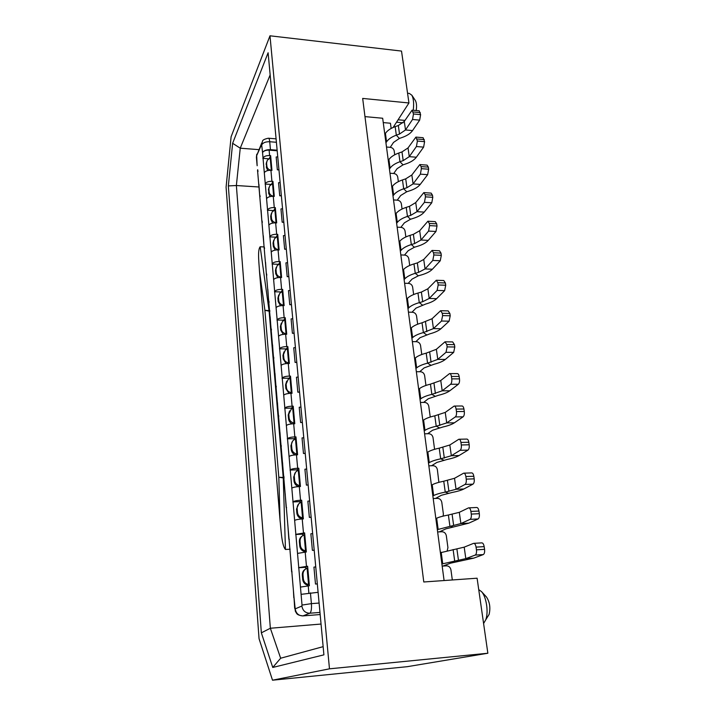 <?xml version="1.0" encoding="UTF-8"?>
<svg xmlns="http://www.w3.org/2000/svg" width="716" height="716" viewBox="0 0 716 716"><rect width="100%" height="100%" fill="white"/><g stroke="black" fill="none" stroke-linecap="round" stroke-linejoin="round"><path stroke-width="1.07" d="M407.556 93.232L409.31 93.411L411.888 95.246C413.597 98.683 414.045 103.695 413.239 110.264M416.22 110.55C416.837 106.263 416.578 102.979 415.459 100.679L415.182 100.258M269.986 35.8L329.476 668.825L487.856 653.243L407.243 666.686L272.51 680.2L259.049 638.717L226.086 187.136L231.098 136.774L269.986 35.8L401.515 51.078L408.952 102.97L393.12 127.475M408.952 102.97L362.672 98.423L423.783 581.983L477.098 578.206L487.856 653.243M364.972 116.619L382.675 118.247L444.09 580.542M383.257 122.588L390.444 123.241L391.151 128.45M272.51 680.2L329.476 668.825M228.341 185.918L232.628 143.29L268.106 52.76L323.9 654.854L272.76 667.455L261.349 632.837L228.341 185.918L236.37 185.525L270.353 628.245L321.045 624.048M420.426 402.437L424.534 402.41C426.825 402.625 428.24 403.905 428.777 406.249L430.244 417.034M425.957 385.441L424.624 375.542C424.087 373.242 422.682 371.971 420.417 371.738L416.354 371.72M421.769 354.501L420.543 345.461C420.024 343.197 418.627 341.944 416.381 341.684L412.353 341.63M417.67 324.205L416.551 315.98C416.032 313.76 414.662 312.516 412.434 312.248L408.433 312.149M413.642 294.527L412.64 287.089C412.13 284.914 410.769 283.679 408.559 283.393L404.594 283.259M409.704 265.448L408.8 258.762C408.299 256.632 406.948 255.415 404.764 255.102L400.835 254.932M405.847 236.951L405.041 231C404.54 228.905 403.206 227.697 401.041 227.375L397.147 227.16M402.061 209.018L401.354 203.765C400.862 201.715 399.546 200.516 397.389 200.176L393.531 199.934M398.356 181.64L397.729 177.058C397.255 175.044 395.939 173.854 393.809 173.505L389.978 173.227M394.713 154.79L394.185 150.861C393.71 148.874 392.413 147.702 390.301 147.335L386.497 147.022M294.67 608.278L294.025 597.645L295.198 608.877L301.875 606.031L302.027 605.074L262.548 152.58C263.64 150.888 265.833 150.074 269.118 150.145L277.19 150.772M257.536 170.256L294.025 597.645M258.959 186.992L236.37 185.525L240.245 148.194L232.628 143.29M290.132 549.217L285.451 549.476C281.469 545.225 280.923 526.922 280.063 520.532L259.443 270.818C259.29 265.35 257.178 250.206 260.176 246.76L264.043 246.93M261.349 632.837L270.353 628.245L280.654 658.228L272.76 667.455M258.798 149.635L240.245 148.194L270.156 74.912M262.477 141.294C262.53 140.067 264.481 139.038 268.339 138.215C269.019 138.188 269.485 139.36 269.726 141.741L270.442 149.662C266.495 149.572 263.864 150.548 262.548 152.58L261.635 144.435L256.677 155.658L257.151 165.745M270.442 149.662L277.128 150.181M257.679 169.728L258.02 171.464M259.675 195.513L258.906 184.209M259.819 195.003L260.159 196.667M261.859 221.235L261.072 209.752M262.011 220.743L262.342 222.336M264.088 247.441L263.282 235.761M264.24 246.966L264.562 248.488M266.352 274.13L265.538 262.271M266.504 273.691L266.826 275.132M268.661 301.338L267.829 289.282M268.822 300.917L269.135 302.277M271.015 329.065L270.165 316.812M271.176 328.671L271.489 329.942M273.414 357.338L272.554 344.87M273.575 356.962L273.888 358.152M275.857 386.157L274.98 373.483M276.027 385.808L276.331 386.909M278.354 415.549L277.459 402.652M278.524 415.226L278.828 416.229M283.715 395.151C284.968 394.06 287.376 393.451 290.947 393.326L292.047 393.317L290.499 376.097L288.825 378.827M286.364 425.51C287.635 424.499 290.078 423.917 293.676 423.765L294.786 423.747L293.202 406.178L292.092 406.187C288.521 406.321 286.096 406.921 284.834 407.977M281.12 365.402C282.355 364.229 284.735 363.585 288.262 363.486L289.362 363.495L287.841 346.616L286.185 349.363M290.499 376.097L289.398 376.097C285.854 376.204 283.455 376.831 282.211 377.976M278.569 336.234C279.786 334.981 282.149 334.318 285.639 334.247L286.722 334.265L285.236 317.716L283.608 320.482M287.841 346.616L286.749 346.607C283.241 346.687 280.869 347.341 279.643 348.558M276.072 307.647C277.271 306.323 279.607 305.634 283.071 305.58L284.145 305.607L282.677 289.389L281.075 292.164M285.236 317.716L284.154 317.698C280.681 317.752 278.336 318.432 277.128 319.73M273.628 279.607C274.81 278.211 277.11 277.504 280.547 277.477L281.612 277.513L280.18 261.6L278.587 264.392M282.677 289.389L281.612 289.353C278.166 289.389 275.848 290.087 274.667 291.457M271.23 252.113C272.393 250.645 274.667 249.911 278.077 249.911L279.124 249.956L277.719 234.347L276.179 237.13M280.18 261.6L279.115 261.555C275.705 261.573 273.414 262.298 272.241 263.73M268.876 225.137C270.022 223.607 272.277 222.846 275.642 222.864L276.689 222.927L275.311 207.613L273.888 210.343M277.719 234.347L276.671 234.293C273.288 234.284 271.024 235.036 269.869 236.54M266.567 198.672C267.695 197.079 269.923 196.3 273.261 196.336L274.3 196.399L272.948 181.381L271.624 184.075M275.311 207.613L274.273 207.55C270.916 207.524 268.679 208.293 267.542 209.86M264.302 172.699C265.412 171.043 267.614 170.247 270.925 170.31L271.955 170.381L270.63 155.641L269.386 158.308M272.948 181.381L271.919 181.309C268.59 181.264 266.37 182.052 265.26 183.672M270.63 155.641L269.61 155.56C266.307 155.488 264.115 156.294 263.014 157.976M452.315 579.96L450.946 569.891C450.364 567.296 448.869 565.944 446.471 565.837L442.175 566.123M441.459 552.305L440.349 552.367M447.214 550.676L447.93 547.615L446.328 535.747C445.746 533.205 444.269 531.863 441.888 531.737L437.637 531.961M443.115 516.111L443.374 513.945L441.799 502.328C441.226 499.84 439.767 498.515 437.413 498.363L433.198 498.542M438.881 482.333L437.369 469.624C436.805 467.181 435.364 465.874 433.028 465.704L428.848 465.821M434.576 449.317L433.028 437.61C432.473 435.212 431.05 433.914 428.732 433.717L424.597 433.798M483.595 623.493L485.77 619.734C488.706 612.055 486.352 596.777 481.528 591.64L478.736 589.608M323.14 646.655L280.654 658.228M287.501 438.604C288.79 437.628 291.242 437.055 294.849 436.894L295.968 436.876L294.178 438.684L294.258 439.57M280.896 445.531L279.983 432.41M281.37 446.14L281.075 445.236M487.489 616.995L489.109 614.418C490.648 607.83 489.762 602.013 486.441 596.956L486.182 596.67M301.087 594.343L318.101 592.311M297.516 553.405L306.341 551.973L304.622 532.874L302.716 534.136L302.841 535.496M300.46 587.093L309.384 585.751L307.629 566.24L298.76 567.627M294.643 520.416C295.985 519.682 298.509 519.198 302.215 518.957L303.36 518.903L301.678 500.198L299.816 501.656L299.923 502.847M304.622 532.874L295.86 534.351M291.824 488.124C293.148 487.292 295.645 486.773 299.306 486.567L300.443 486.522L298.796 468.21L296.97 469.839L297.059 470.877M301.678 500.198L300.541 500.242C296.854 500.466 294.348 500.976 293.014 501.764M289.067 456.495C290.365 455.573 292.826 455.018 296.46 454.839L297.588 454.812L295.968 436.876M298.796 468.21L297.668 468.246C294.016 468.434 291.537 468.971 290.231 469.857M283.491 476.113L282.569 462.76M283.679 475.854L283.966 476.65M286.14 507.322L285.201 493.736M286.328 507.089L286.606 507.787M288.843 539.175L287.877 525.347M289.04 538.978L289.309 539.56M291.609 571.69L290.624 557.612M291.806 571.529L292.065 571.995M293.82 597.762L293.417 590.557M269.896 311.183L269.118 311.165L283.267 478.082L285.451 549.476M260.176 246.76L269.118 311.165L264.902 310.296L269.851 310.708M284.628 408.21L291.448 408.147L291.51 408.89M293.202 406.178L291.448 408.147M282.014 378.227L288.772 378.227M279.455 348.826L286.149 348.907M276.94 320.016L283.572 320.15M274.479 291.761L281.057 291.958M272.062 264.052L278.578 264.311M269.69 236.871L276.099 237.184M267.363 210.2L273.557 210.558M265.09 184.039L271.069 184.433M262.844 158.352L268.643 158.791M266.871 166.184L266.585 162.98L267.274 160.268L270.209 157.923L271.319 170.31C268.715 169.808 267.229 168.439 266.871 166.184L266.379 167.481L267.793 170.551M266.379 167.481L266.585 162.98M266.638 161.879L266.092 164.295M269.153 192.058L268.867 188.791L269.646 185.891L272.519 183.654L273.655 196.265C271.015 195.754 269.52 194.358 269.153 192.058L268.652 193.311L270.209 196.569M268.652 193.311L268.867 188.791M268.947 187.529L268.366 190.062M271.489 218.425L271.194 215.104L272.089 211.99L274.881 209.86L276.036 222.721C273.369 222.202 271.856 220.77 271.489 218.425L270.97 219.624L272.689 223.079M270.97 219.624L270.684 216.313L271.194 215.104M271.301 213.663L270.684 216.313M273.861 245.293L273.566 241.91L274.586 238.571L277.28 236.575L278.461 249.678C275.767 249.15 274.237 247.682 273.861 245.293L273.342 246.447L275.23 250.099M273.342 246.447L273.038 243.064L273.566 241.91M273.718 240.29L273.038 243.073M276.286 272.689L275.982 269.234L277.155 265.645L279.723 263.81L280.932 277.173C278.211 276.618 276.662 275.123 276.286 272.689L275.75 273.789L277.835 277.647M275.75 273.789L275.445 270.344L275.982 269.234M276.188 267.408L275.445 270.344M278.748 300.622L278.443 297.095L279.795 293.238L282.22 291.573L283.447 305.195C280.699 304.631 279.142 303.101 278.748 300.622L278.211 301.66L280.511 305.741M278.211 301.66L277.897 298.142L278.443 297.095M278.712 295.037L277.897 298.151M281.272 329.1L280.949 325.512L282.525 321.359L284.771 319.882L286.015 333.772C283.241 333.191 281.665 331.633 281.272 329.1L280.717 330.085L283.267 334.39M280.717 330.085L280.395 326.496L280.949 325.512M281.307 323.193L280.395 326.505M283.84 358.152L283.509 354.492L285.344 350.026L287.367 348.755L288.637 362.923C285.836 362.323 284.234 360.739 283.84 358.152L283.267 359.074L286.105 363.612M283.267 359.074L282.945 355.413L283.509 354.492M283.975 351.878L282.945 355.413M286.454 387.786L286.123 384.053L288.253 379.247L290.007 378.209L291.305 392.663C288.476 392.046 286.865 390.426 286.454 387.786L285.881 388.645L289.031 393.424M285.881 388.645L285.55 384.913L286.123 384.053M286.722 381.118L285.55 384.913M289.13 418.028L288.79 414.215L291.278 409.051L292.71 408.254L294.034 423.013C291.179 422.377 289.541 420.722 289.13 418.028L288.539 418.815C288.825 421.071 290.007 422.753 292.074 423.845M288.539 418.815L288.199 415.012L288.79 414.215M289.559 410.921L288.199 415.012M295.636 534.503L302.716 534.136M292.799 501.934L299.816 501.656M290.016 470.054L296.97 469.839M287.295 438.819L294.178 438.684M298.536 567.752L305.687 567.305L305.822 568.844M307.629 566.24L305.687 567.305M291.86 448.887L291.51 444.994C291.403 442.694 292.37 440.85 294.41 439.472L295.466 438.926L296.818 453.98C293.927 453.335 292.271 451.635 291.86 448.887L291.251 449.603C291.591 452.109 292.925 453.872 295.269 454.902M291.251 449.603L290.911 445.719L291.51 444.994M292.495 441.307L290.911 445.719M294.643 480.391L294.294 476.417C294.195 473.867 295.314 471.898 297.659 470.519L298.277 470.233L299.664 485.6C296.737 484.929 295.064 483.193 294.643 480.391L294.025 481.036C294.41 483.756 295.887 485.591 298.456 486.531L298.465 486.603M294.025 481.036L293.676 477.071L294.294 476.417M295.547 472.292L293.676 477.071M297.489 512.558L297.131 508.494C297.05 505.603 298.393 503.5 301.15 502.185L302.564 517.883C299.61 517.194 297.919 515.422 297.489 512.558L296.854 513.121C297.247 515.896 298.742 517.758 301.338 518.688L301.364 519.002M296.854 513.121L296.496 509.067L297.131 508.494M298.724 503.885L296.496 509.076M300.389 545.404L300.022 541.26C299.941 538.307 301.302 536.159 304.085 534.825L305.526 550.855C302.537 550.148 300.827 548.331 300.389 545.404L299.744 545.887C300.138 548.725 301.651 550.604 304.273 551.535L304.327 552.099M299.744 545.887L299.377 541.752L300.022 541.26M302.054 536.123C300.147 537.439 299.252 539.318 299.377 541.752M302.689 579.351L302.322 575.127L302.984 574.724C302.895 571.708 304.264 569.515 307.083 568.155L308.551 584.533C305.535 583.8 303.799 581.947 303.351 578.958L302.689 579.351C303.101 582.251 304.622 584.158 307.28 585.079L307.352 585.903M305.544 569.041C303.28 570.339 302.206 572.37 302.322 575.136M278.936 169.647L277.745 156.849M281.343 195.602L280.135 182.562M283.796 222.058L282.56 208.768M286.293 249.016L285.04 235.475M288.834 276.501L287.555 262.691M291.43 304.524L290.132 290.445M294.079 333.101L292.755 318.745M296.782 362.251L295.431 347.609M299.539 391.992L298.151 377.046M302.349 422.342L300.935 407.091M305.222 453.309L303.781 437.745M308.149 484.92L306.681 469.034M311.147 517.203L309.643 500.976M314.199 550.174L312.659 533.599M317.322 583.853L315.747 566.92M302.134 422.342L300.622 422.521L299.216 407.27L300.729 407.091M302.367 422.494L300.622 422.521M294.034 423.013L293.274 423.774M299.324 391.992L297.82 392.171L296.451 377.225L297.945 377.055M299.556 392.162L297.82 392.171M291.305 392.663L290.714 393.326M296.576 362.26L295.082 362.43L293.739 347.779L295.216 347.609M296.8 362.439L295.082 362.43M288.637 362.923L288.181 363.486M293.873 333.101L292.397 333.271L291.081 318.915L292.549 318.745M294.097 333.307L292.397 333.271M286.015 333.772L285.666 334.247M291.224 304.524L289.765 304.694L288.467 290.615L289.926 290.445M291.457 304.739L289.765 304.694M288.637 276.501L287.188 276.671L285.917 262.861L287.358 262.691M288.861 276.725L287.188 276.671M286.087 249.016L284.655 249.186L283.411 235.636L284.834 235.466M286.31 249.257L284.655 249.186M283.59 222.049L282.176 222.22L280.949 208.929L282.364 208.759M283.813 222.309L282.176 222.22M281.146 195.602L279.741 195.763L278.533 182.723L279.938 182.562M281.361 195.871L279.741 195.763M278.739 169.638L277.343 169.808L276.17 157.001L277.557 156.84M278.963 169.916L277.343 169.808M317.099 583.862L315.488 584.041L313.93 567.117L315.523 566.938M317.322 583.916L315.488 584.041M308.551 584.533L307.28 585.079M302.984 574.724L303.351 578.958M313.975 550.183L312.391 550.362L310.86 533.787L312.445 533.617M314.208 550.264L312.391 550.362M305.526 550.855L304.273 551.535M310.923 517.221L309.357 517.391L307.862 501.164L309.419 500.994M311.156 517.31L309.357 517.391M302.564 517.883L301.338 518.688M307.934 484.938L306.385 485.108L304.918 469.222L306.466 469.043M308.166 485.045L306.385 485.108M299.664 485.6L298.456 486.531M305.007 453.317L303.468 453.488L302.036 437.924L303.566 437.753M305.231 453.443L303.468 453.488M296.818 453.98L295.833 454.866M412.282 110.174L419.209 110.837L420.623 114.65L419.666 120.127L412.541 130.581C410.536 133.391 407.207 135.637 402.553 137.329L399.376 138.448L393.514 142.421L390.256 147.335M416.13 137.114L423.111 137.714L424.597 141.661L423.621 147.129L416.354 157.225C414.313 159.928 410.939 162.111 406.232 163.758L403.019 164.859L397.076 168.699L393.719 173.496M420.059 164.591L427.085 165.127L428.347 167.123L428.651 169.209L427.649 174.677L420.247 184.388C418.171 187.001 414.752 189.105 409.982 190.716L406.742 191.781L400.709 195.495L397.246 200.167M424.069 192.631L431.139 193.105L432.473 195.2L432.786 197.33L431.766 202.789L424.212 212.106C422.1 214.603 418.627 216.635 413.812 218.201L410.528 219.239L404.415 222.819L400.835 227.366M428.15 221.244L435.274 221.647L436.688 223.848L437.011 226.023L435.972 231.474L428.266 240.379C426.11 242.769 422.592 244.72 417.714 246.232L414.394 247.244L408.201 250.69L404.486 255.093M432.312 250.448L439.49 250.779L440.993 253.106L441.316 255.317L440.259 260.758L432.401 269.225C430.2 271.498 426.629 273.369 421.697 274.837L418.332 275.812L412.049 279.115L408.201 283.375M436.572 280.269L443.786 280.529L445.388 282.972L445.719 285.236L444.636 290.66L436.617 298.679C434.37 300.827 430.755 302.608 425.76 304.023L415.987 308.113L411.977 312.239M440.904 310.717L448.18 310.896L449.872 313.474L450.212 315.783L449.111 321.189L440.922 328.742C438.64 330.765 434.961 332.457 429.904 333.817L420.006 337.71L415.808 341.684M445.334 341.818L452.664 341.917L454.454 344.629L454.803 346.991L453.675 352.388L445.325 359.432C442.989 361.329 439.257 362.923 434.138 364.229L424.096 367.917L419.692 371.729M449.854 373.591L457.238 373.609C458.15 373.555 458.786 374.513 459.135 376.464L459.493 378.88C459.744 381.413 459.359 383.203 458.338 384.25L449.809 390.784C447.428 392.538 443.651 394.033 438.46 395.286L428.284 398.758L423.63 402.41M454.472 406.053L461.918 405.99C462.876 405.927 463.547 406.939 463.923 409.006L464.29 411.476C464.55 414.045 464.156 415.835 463.109 416.819L454.4 422.807C451.966 424.418 448.127 425.814 442.882 426.996L432.554 430.244L427.595 433.744M459.189 439.239L466.689 439.087C467.709 439.015 468.416 440.08 468.819 442.264L469.186 444.788C469.454 447.411 469.052 449.192 467.987 450.113L459.09 455.528C456.602 456.987 452.709 458.276 447.393 459.395L436.912 462.411L431.578 465.74M464.013 473.16L471.575 472.909C472.641 472.837 473.392 473.956 473.822 476.274L474.198 478.852C474.466 481.528 474.064 483.3 472.972 484.15L463.878 488.974C461.346 490.272 457.381 491.445 452.002 492.501L441.369 495.266L435.534 498.443M468.935 507.85L476.561 507.501C477.679 507.42 478.476 508.611 478.932 511.054L479.326 513.694C479.604 516.424 479.183 518.178 478.073 518.966L468.774 523.163L445.925 528.847L439.373 531.872M473.974 543.337L481.662 542.88C482.844 542.8 483.676 544.053 484.168 546.639L484.571 549.342C484.848 552.117 484.419 553.862 483.282 554.578L473.786 558.122L450.579 563.161L442.935 566.07M384.814 134.339L385.432 133.382C387.267 130.625 390.515 128.388 395.16 126.651L398.338 125.515L404.298 121.398L412.085 110.157L413.481 113.978L412.532 119.474L405.507 129.963L399.519 134.035L396.333 135.172C391.661 136.89 388.403 139.11 386.559 141.831L385.933 142.788M388.287 160.491L388.913 159.561C390.784 156.902 394.077 154.728 398.776 153.036L401.989 151.917L408.03 147.926L415.915 137.096L417.392 141.043L416.417 146.538L409.266 156.661L403.197 160.617L399.967 161.718C395.25 163.4 391.947 165.548 390.059 168.179L389.432 169.092M391.831 187.144L392.466 186.25C394.373 183.69 397.702 181.587 402.464 179.94L405.712 178.848L411.843 174.981L419.836 164.573L421.08 166.568L421.375 168.663L420.39 174.149L413.096 183.896L406.939 187.717L403.681 188.791C398.901 190.429 395.554 192.506 393.639 195.038L392.995 195.916M395.438 214.326L396.091 213.466C398.033 211.005 401.408 208.974 406.223 207.371L409.516 206.315L415.728 202.583L423.827 192.613L425.143 194.716L425.447 196.846L424.445 202.324L416.998 211.668L410.76 215.355L407.458 216.402C402.634 217.995 399.242 220 397.282 222.425L396.628 223.267M399.125 242.035L399.788 241.22C401.765 238.867 405.193 236.906 410.062 235.358L413.383 234.329L419.683 230.74L427.891 221.226L429.296 223.437L429.609 225.612L428.58 231.08L420.99 240.012L414.662 243.556L411.324 244.577C406.437 246.107 402.992 248.04 401.005 250.358L400.334 251.164M402.875 270.308L403.555 269.529C405.569 267.283 409.042 265.412 413.973 263.909L417.339 262.915L423.729 259.469L432.043 250.439L433.529 252.757L433.851 254.985L432.804 260.436L425.062 268.939L418.636 272.331L415.262 273.315C410.313 274.801 406.822 276.645 404.8 278.846L404.11 279.616M406.706 299.154L407.404 298.411C409.454 296.29 412.98 294.5 417.965 293.05L421.375 292.083L427.855 288.799L436.286 280.26L437.852 282.704L438.183 284.977L437.118 290.41L429.215 298.456L422.7 301.696L419.281 302.644C414.269 304.085 410.733 305.839 408.666 307.925L407.968 308.65M410.617 328.581L411.324 327.883C413.418 325.887 416.989 324.187 422.037 322.791L432.061 318.736L440.608 310.708L442.273 313.286L442.613 315.604L441.521 321.028L433.449 328.599L423.38 332.582C418.314 333.969 414.725 335.634 412.613 337.594L411.906 338.283M414.609 358.627L415.325 357.973C417.464 356.094 421.089 354.492 426.199 353.149L436.366 349.301L445.021 341.809L446.784 344.53L447.133 346.902L446.014 352.308L437.78 359.378L427.568 363.155C422.44 364.48 418.797 366.055 416.649 367.881L415.924 368.516M418.681 389.289L419.415 388.681C421.599 386.944 425.277 385.432 430.45 384.152L440.761 380.518L449.532 373.591C450.427 373.537 451.053 374.486 451.402 376.455L451.751 378.871C452.002 381.413 451.617 383.203 450.615 384.259L442.202 390.811L431.846 394.364C426.655 395.635 422.959 397.111 420.766 398.803L420.024 399.394M422.843 420.605L423.595 420.041C425.814 418.448 429.546 417.034 434.791 415.817L445.245 412.407L454.132 406.062C455.081 405.999 455.743 407.001 456.11 409.078L456.468 411.557C456.727 414.143 456.343 415.924 455.313 416.918L446.721 422.923L436.223 426.253C430.96 427.452 427.21 428.83 424.964 430.379L424.212 430.916M427.094 452.584L427.855 452.073C430.128 450.624 433.914 449.317 439.221 448.162L449.827 444.994L458.84 439.248C459.842 439.176 460.54 440.242 460.934 442.434L461.301 444.967C461.56 447.598 461.167 449.38 460.111 450.31L451.34 455.734L440.68 458.831C435.355 459.958 431.542 461.229 429.26 462.634L428.49 463.118M431.435 485.251L432.213 484.795C434.531 483.497 438.371 482.307 443.75 481.215L454.517 478.297L463.646 473.178C464.702 473.097 465.436 474.225 465.865 476.543L466.232 479.129C466.501 481.814 466.098 483.586 465.024 484.446L456.056 489.279L445.245 492.116C439.848 493.181 435.981 494.335 433.645 495.579L432.858 496.018M435.865 518.626L436.662 518.232C439.024 517.095 442.935 516.012 448.386 515.001L459.305 512.334L468.559 507.868C469.669 507.787 470.448 508.978 470.904 511.43L471.28 514.079C471.558 516.818 471.146 518.572 470.045 519.36L460.88 523.566L437.324 529.634M440.394 552.734L464.201 547.149L473.589 543.355C474.753 543.274 475.576 544.527 476.059 547.122L476.453 549.834C476.731 552.618 476.31 554.372 475.182 555.088L465.812 558.623L441.888 563.984M404.952 120.413L398.096 119.778M259.443 270.818L264.902 310.296L278.81 477.232L284.037 477.527M280.063 520.532L278.81 477.232L284.082 478.055M261.859 144.686C263.166 142.627 265.788 141.643 269.726 141.741L276.403 142.278M262.468 141.312L261.635 144.435M261.707 143.048L256.677 155.658M256.444 157.806L256.561 156.643M290.947 393.326L292.092 406.187M288.262 363.486L289.398 376.097M285.639 334.247L286.749 346.607M283.071 305.58L284.154 317.698M280.547 277.477L281.612 289.353M278.077 249.911L279.115 261.555M275.642 222.864L276.671 234.293M273.261 196.336L274.273 207.55M270.925 170.31L271.919 181.309M269.118 150.145L269.61 155.56M293.676 423.765L294.849 436.894M310.431 592.866L311.406 603.633L319.094 603.051M302.027 605.074L311.406 603.633C311.728 608.94 311.209 612.135 309.831 613.218L319.963 612.422L309.84 613.218L302.984 615.903L320.159 614.543M295.198 608.877C296.03 613.442 298.626 615.787 302.984 615.903L302.617 615.939M305.186 552.036L306.466 566.311M302.215 518.957L303.468 532.928M299.306 486.567L300.541 500.242M296.46 454.839L297.668 468.246M308.22 585.831L308.865 592.991M309.804 613.227L302.949 615.912C296.039 615.062 296.88 613.272 295.395 611.357L294.911 608.126M309.831 613.218C305.383 613.093 302.725 610.694 301.875 606.031M386.559 141.831L385.432 133.382M390.059 168.179L388.913 159.561M393.639 195.038L392.466 186.25M397.282 222.425L396.091 213.466M401.005 250.358L399.788 241.22M404.8 278.846L403.555 269.529M408.666 307.925L407.404 298.411M412.613 337.594L411.324 327.883M416.649 367.881L415.325 357.973M420.766 398.803L419.415 388.681M424.964 430.379L423.595 420.041M429.26 462.634L427.855 452.073M433.645 495.579L432.213 484.795M438.129 529.258L436.662 518.232M442.712 563.671L441.208 552.403M399.376 138.448L396.333 135.172L395.16 126.651M403.019 164.859L399.967 161.718L398.776 153.036M406.742 191.781L403.681 188.791L402.464 179.94M410.528 219.239L407.458 216.402L406.223 207.371M414.394 247.244L411.324 244.577L410.062 235.358M418.332 275.812L415.262 273.315L413.973 263.909M422.359 304.971L419.281 302.644L417.965 293.05M426.468 334.73L423.38 332.582L422.037 322.791M430.656 365.097L427.568 363.155L426.199 353.149M434.934 396.118L431.846 394.364L430.45 384.152M439.311 427.792L436.223 426.253L434.791 415.817M443.777 460.146L440.68 458.831L439.221 448.162M448.332 493.199L445.245 492.116L443.75 481.215M452.995 526.985L449.908 526.144L448.386 515.001M457.766 561.523L454.678 560.923L453.112 549.539M399.519 134.035L398.338 125.515M403.197 160.617L401.989 151.917M406.939 187.717L405.712 178.848M410.76 215.355L409.516 206.315M414.662 243.556L413.383 234.329M418.636 272.331L417.339 262.915M422.7 301.696L421.375 292.083M426.843 331.669L425.492 321.86M431.077 362.269L429.69 352.254M435.4 393.531L433.986 383.293M439.812 425.456L438.371 415.003M444.323 458.07L442.846 447.393M448.932 491.4L447.428 480.49M453.649 525.472L452.1 514.321M458.464 560.315L456.889 548.904M412.541 130.581L405.507 129.963L404.298 121.398M416.354 157.225L409.266 156.661L408.03 147.926M420.247 184.388L413.096 183.896L411.843 174.981M424.212 212.106L416.998 211.668L415.728 202.583M428.266 240.379L420.99 240.012L419.683 230.74M432.401 269.225L425.062 268.939L423.729 259.469M436.617 298.679L429.215 298.456L427.855 288.799M440.922 328.742L433.449 328.599L432.061 318.736M445.325 359.432L437.78 359.378L436.366 349.301M449.809 390.784L442.202 390.811L440.761 380.518M454.4 422.807L446.721 422.923L445.245 412.407M459.09 455.528L451.34 455.734L449.827 444.994M463.878 488.974L456.056 489.279L454.517 478.297M468.774 523.163L460.88 523.566L459.305 512.334M473.786 558.122L465.812 558.623L464.201 547.149M413.481 113.978L420.623 114.65M420.328 112.645L413.186 111.965M412.532 119.474L419.666 120.127M417.392 141.043L424.597 141.661M424.302 139.611L417.088 138.994M416.417 146.538L423.621 147.129M421.375 168.663L428.651 169.209M428.347 167.123L421.08 166.568M420.39 174.149L427.649 174.677M425.447 196.846L432.786 197.33M432.473 195.2L425.143 194.716M424.445 202.324L431.766 202.789M429.609 225.612L437.011 226.023M436.688 223.848L429.296 223.437M428.58 231.08L435.972 231.474M433.851 254.985L441.316 255.317M440.993 253.106L433.529 252.757M432.804 260.436L440.259 260.758M438.183 284.977L445.719 285.236M445.388 282.972L437.852 282.704M437.118 290.41L444.636 290.66M442.613 315.604L450.212 315.783M449.872 313.474L442.273 313.286M441.521 321.028L449.111 321.189M447.133 346.902L454.803 346.991M454.454 344.629L446.784 344.53M446.014 352.308L453.675 352.388M451.751 378.871L459.493 378.88M459.135 376.464L451.402 376.455M450.615 384.259L458.338 384.25M456.468 411.557L464.29 411.476M463.923 409.006L456.11 409.078M455.313 416.918L463.109 416.819M461.301 444.967L469.186 444.788M468.819 442.264L460.934 442.434M460.111 450.31L467.987 450.113M466.232 479.129L474.198 478.852M473.822 476.274L465.865 476.543M465.024 484.446L472.972 484.15M471.28 514.079L479.326 513.694M478.932 511.054L470.904 511.43M470.045 519.36L478.073 518.966M476.453 549.834L484.571 549.342M484.168 546.639L476.059 547.122M475.182 555.088L483.282 554.578M403.072 122.812L396.521 122.212M415.459 100.679L411.888 95.246M268.563 138.233L276.081 138.85M256.4 157.278L256.767 154.191M256.444 157.815L257.062 165.056M486.441 596.956L481.528 591.64M489.109 614.418L485.77 619.734"/></g></svg>
